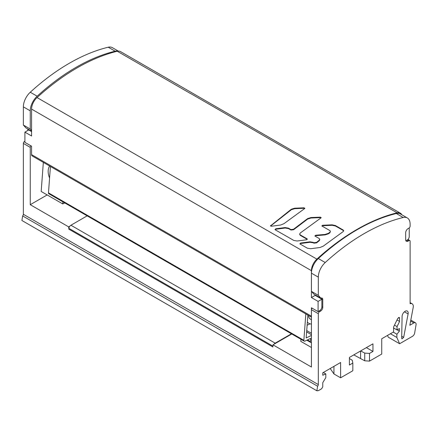 <?xml version="1.0" encoding="UTF-8"?>
<svg xmlns="http://www.w3.org/2000/svg" width="438" height="438" viewBox="0 0 438 438"><rect width="100%" height="100%" fill="white"/><g stroke="black" fill="none" stroke-linecap="round" stroke-linejoin="round"><path stroke-width="0.66" d="M307.345 322.176A8.174 5.119 -115.4 0 0 308.823 323.282A8.174 5.119 -115.4 0 0 311.429 324.038M308.768 315.628L308.713 316.373A7.545 3.953 4.2 0 0 310.925 319.45A7.545 3.953 4.2 0 0 311.429 319.718M315.42 295.031L315.42 295.486A10.687 5.595 4.2 0 0 315.875 295.568M405.708 240.155L405.812 240.216A2.831 1.632 -60 0 0 407.992 239.46A2.831 1.632 -60 0 0 409.229 236.613L409.229 227.908M311.418 297.55L315.207 295.365L321.875 299.214L318.087 301.399L311.418 297.55L311.418 270.662A10.687 6.17 -60 0 1 316.882 259.121A204.666 118.161 -60 0 1 397.096 212.813A10.687 6.17 -60 0 1 400.343 213.147A10.687 6.17 -60 0 1 401.87 214.795M311.429 316.411A2.831 1.632 -60 0 1 311.418 316.203L311.418 307.772L318.087 311.621A1.571 0.909 120 0 1 318.541 311.248L319.724 310.569A3.044 1.757 -60 0 0 321.875 306.841L321.875 299.214M311.429 317.167L32.166 155.933A2.831 1.632 120 0 1 31.58 154.641L31.58 146.21L24.911 142.361L24.911 132.139L31.58 135.988L31.58 109.1A10.687 6.17 120 0 1 37.044 97.559A204.666 118.161 120 0 1 117.258 51.246L190.557 93.568A204.666 118.161 -60 0 1 190.661 93.54L326.025 171.691A10.687 6.17 -60 0 0 325.921 171.718L397.096 212.813M318.087 301.399L318.087 311.621M400.343 213.147L120.505 51.585A10.687 6.17 120 0 0 117.258 51.246M294.665 208.674L291.358 209.725L291.292 209.254L294.599 208.203L294.665 208.674L304.186 208.274L304.12 207.804L294.599 208.203M304.12 207.804L304.656 208.565L283.928 223.692L280.659 225.023L271.253 226.254L270.711 225.417L270.618 226.085M304.87 208.198L304.656 208.565M270.503 225.866L291.292 209.254M309.984 241.809L313.285 242.367L313.351 242.838L310.049 242.28L309.984 241.809L300.577 243.035L300.079 244.021L299.855 243.742M319.773 239.674L319.253 240.73L316.581 242.876L313.947 243.183L313.285 242.367M313.882 242.712L316.488 242.428L319.171 240.27L319.707 239.203L319.154 238.475L315.097 236.148L315.606 235.239L315.672 235.71L325.177 234.899L325.111 234.429L315.606 235.239M314.873 235.863L315.097 236.148M325.111 234.429L328.385 233.317L329.88 232.26L330.422 231.269L329.874 230.569L322.056 226.09L322.582 225.252L322.647 225.723L332.163 225.296L332.097 224.825L322.582 225.252M321.837 225.816L322.056 226.09M332.097 224.825L335.426 225.554L335.492 226.024L343.217 230.448L343.146 229.977L335.426 225.554M343.146 229.977L343.693 230.673L343.157 231.598L323.217 246.183L319.954 247.514L310.673 248.724L307.377 248.204L300.079 244.021M285.094 227.563L288.401 228.121L288.467 228.592L285.165 228.034L285.094 227.563L275.694 228.795L275.19 229.78L293.876 240.478L297.178 240.993L306.578 239.772L307.087 238.825L300.227 234.894L300.298 235.365L307.257 239.367M274.965 229.479L275.19 229.78M290.903 229.556L293.531 229.255L293.597 229.726L290.969 230.027L290.903 229.556L288.401 228.121M307.607 218.6L310.914 217.549L310.98 218.02L307.673 219.071L307.607 218.6L293.531 229.255M321.109 217.79L320.501 217.626L320.435 217.149L310.914 217.549M320.435 217.149L320.966 217.916L300.194 233.065L299.674 234.149L300.227 234.894M321.185 217.549L320.966 217.916M307.306 239.099L307.087 238.825M316.565 242.893L316.488 242.428M319.242 240.736L319.171 240.27M329.88 232.26L329.951 232.726L328.473 233.777L325.177 234.899M24.911 132.139L28.7 129.949L31.58 131.614M330.422 231.264L329.951 232.726M343.688 230.914L343.217 230.448M335.492 226.024L332.163 225.296M322.647 225.723L321.968 226.03M315.672 235.71L314.993 236.077M313.351 242.838L313.947 243.183M300.577 243.035L300.643 243.506L310.049 242.28M300.643 243.506L299.964 243.939M300.293 235.365L299.74 234.62M310.98 218.02L320.501 217.626M293.597 229.726L307.673 219.071M288.467 228.592L290.969 230.027M275.694 228.795L275.759 229.266L285.165 228.034M275.759 229.266L275.08 229.698M304.793 208.444L304.186 208.274M270.777 225.888L291.358 209.725M30.917 145.827A1.571 0.909 -60 0 0 30.255 147.376L30.255 204.694L68.711 226.895L68.711 228.214L272.973 346.146L272.973 344.826L291.757 333.986L275.195 343.545M272.973 347.011L68.711 229.079M274.029 344.219A3.143 1.812 -60 0 1 275.195 343.162L70.934 225.231A3.143 1.812 120 0 0 68.837 228.138L68.711 228.214M275.195 343.162L291.423 333.794M70.934 225.231L87.157 215.857M312.086 308.16A1.571 0.909 120 0 0 311.429 309.71L311.429 367.028L272.973 344.826M318.316 384.575L318.316 313.69A1.571 0.909 -60 0 1 319.428 311.763L320.611 311.079A3.044 1.757 120 0 0 322.762 307.35L322.762 299.515A3.044 1.757 120 0 0 322.133 298.125A3.044 1.757 120 0 0 320.835 298.158L318.316 295.332L318.316 277.144A13.562 7.829 -60 0 1 325.226 262.526A197.089 113.792 -60 0 1 403.206 217.5A13.562 7.829 -60 0 1 407.307 217.938A13.562 7.829 -60 0 1 410.116 224.146L410.116 226.139A1.571 0.909 -60 0 1 409.004 228.061L408.117 228.576A3.46 1.998 120 0 0 405.67 232.813L405.67 239.696A3.46 1.998 120 0 0 406.387 241.278A3.46 1.998 120 0 0 408.117 241.103L409.004 240.593A1.571 0.909 -60 0 1 409.793 240.511A1.571 0.909 -60 0 1 410.116 241.234L410.116 303.748A5.535 3.197 -60 0 1 412.158 303.813A5.535 3.197 -60 0 1 413.302 306.343A5.535 3.197 -60 0 1 413.193 307.487L409.831 325.264L413.877 322.926A3.143 1.812 -60 0 1 415.448 322.773A3.143 1.812 -60 0 1 416.1 324.208A3.143 1.812 -60 0 1 416.051 324.777L414.66 333.022A3.143 1.812 -60 0 1 412.492 336.302L399.615 343.737L396.861 337.474L396.921 334.243L399.396 331.123L399.445 328.533L396.998 329.945L397.063 326.617L399.576 321.437L399.319 317.386L397.753 318.41L393.592 326.978L393.592 331.911L381.733 338.76L381.733 354.063L369.508 361.12L369.508 353.422L372.952 351.435L372.952 343.83L349.393 357.43L349.393 365.035L352.836 363.047L352.836 370.745L340.611 377.802L340.611 362.5L322.762 372.804L322.762 375.251L325.817 373.942L325.817 377.6L322.762 382.697L322.762 386.825L321.656 388.747L318.327 390.669L316.866 390.789L317.599 386.212A1.61 0.931 120 0 0 318.316 384.575L23.367 214.286A1.61 0.931 -60 0 1 22.645 215.923L317.599 386.212M24.911 141.222L24.479 141.474A1.571 0.909 120 0 0 23.367 143.401L23.367 214.286M323.304 372.492L325.817 373.942M21.911 220.5L22.645 215.923M402.084 316.488L401.69 338.224L401.991 338.897L403.666 337.375L408.101 313.931A4.314 2.491 120 0 0 408.189 313.044A4.314 2.491 120 0 0 407.291 311.068A4.314 2.491 120 0 0 404.312 311.883A4.314 2.491 120 0 0 402.172 315.678A4.314 2.491 120 0 0 402.084 316.488M407.307 217.938L400.414 213.958A13.562 7.829 120 0 0 396.319 213.525A197.089 113.792 120 0 0 318.333 258.546A13.562 7.829 120 0 0 311.429 273.164L311.429 291.358L313.942 294.177L320.835 298.158M318.316 295.332L311.429 291.358M315.864 295.289A3.044 1.757 -60 0 1 315.875 295.535L315.875 295.749M387.504 335.426L388.282 337.194L399.615 343.737M366.365 347.63L372.952 351.435M369.508 353.422L364.728 353.099L360.677 350.915M349.393 358.503L352.283 360.288L352.836 363.047M333.942 366.349L333.942 373.953L330.203 368.511M340.611 377.802L333.942 373.953M353.784 354.895L364.728 360.803L369.508 361.12M360.594 358.569L360.594 350.964L360.594 358.569M364.728 360.803L364.728 353.099M397.003 319.954L399.576 321.437M394.49 325.127L397.063 326.617M393.592 327.974L396.998 329.945M397.178 329.841L399.396 331.123M393.236 332.113L396.921 334.243M390.411 333.751L396.861 337.474M306.72 330.575L309.474 332.163A12.259 7.681 -115.4 0 0 311.429 333.017M300.95 339.291L300.796 341.355L311.429 347.493M310.055 323.83L307.12 325.22M118.32 51.093L112.352 47.649A13.562 7.829 120 0 0 108.257 47.211A197.089 113.792 120 0 0 30.271 92.237A13.562 7.829 120 0 0 23.367 106.856L23.367 125.044L25.88 127.869L31.58 131.159M27.802 128.975A3.044 1.757 -60 0 1 27.813 129.226L27.813 130.464M30.271 92.237L37.164 96.212A13.562 7.829 -60 0 0 30.255 110.836L30.255 129.024L31.58 130.508M37.164 96.212A197.089 113.792 -60 0 1 115.145 51.191A13.562 7.829 -60 0 1 117.953 51.12M30.255 204.694L47.173 194.926M43.34 162.389L41.183 191.472L62.743 203.922L62.897 201.852M23.367 125.044L30.255 129.024M68.711 226.895L69.762 226.287M64.797 202.947L62.743 203.922M49.653 166.029A12.259 7.681 -115.4 0 0 49.582 177.987M307.87 315.108L306.178 337.939L311.429 335.448M306.622 331.911L311.429 334.687M311.429 342.406L311.396 342.417A1.571 0.909 120 0 1 310.712 342.445A1.571 0.909 120 0 1 310.389 341.607L310.63 338.404L304.87 341.131A1.571 0.909 120 0 1 304.186 341.158A1.571 0.909 120 0 1 303.863 340.321L305.823 313.926M304.186 341.158L48.799 193.711A1.571 0.909 -60 0 1 48.476 192.873L303.863 340.321M50.43 166.478L48.476 192.873M31.58 154.641L311.418 316.203M311.418 270.662L31.58 109.1M316.882 259.121L37.044 97.559M328.456 233.782L328.385 233.317M318.316 313.69L311.429 309.71M30.255 147.376L23.367 143.401M318.316 277.144L311.429 273.164M396.319 213.525L403.206 217.5M318.333 258.546L325.226 262.526M406.716 240.298L408.117 241.103M409.004 240.593L407.63 239.8M399.637 318.092L398.569 317.473M413.877 322.926L410.625 321.049M401.723 336.253L403.666 337.375M408.101 313.931L404.411 311.801M322.762 299.515L315.875 295.535M321.875 306.841L322.762 307.35M320.611 311.079L319.724 310.569M318.541 311.248L319.428 311.763M30.255 110.836L23.367 106.856M108.257 47.211L115.145 51.191M31.58 131.405L27.813 129.226M24.479 141.474L24.911 141.726M307.449 339.91L310.389 341.607M316.822 390.762L21.9 220.489M409.793 240.511L407.981 239.471M410.116 302.631L412.158 303.813M410.806 320.09L415.448 322.773M306.83 340.206L310.712 342.445"/></g></svg>
